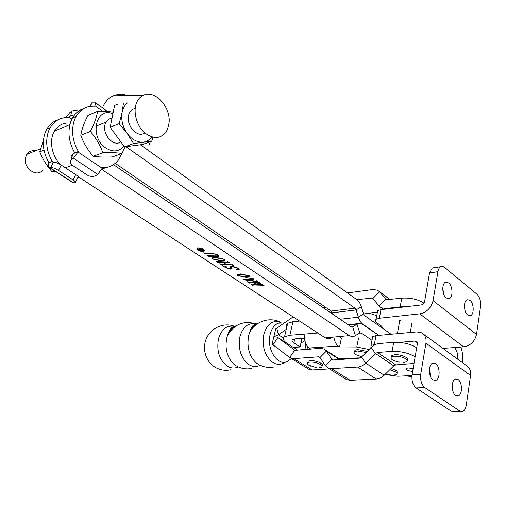 <?xml version="1.0" encoding="UTF-8"?>
<svg xmlns="http://www.w3.org/2000/svg" width="506" height="506" viewBox="0 0 506 506"><rect width="100%" height="100%" fill="white"/><g stroke="black" fill="none" stroke-linecap="round" stroke-linejoin="round"><path stroke-width="0.76" d="M413.105 368.653L408.215 367.894L406.438 368.355C405.957 369.848 408.019 370.866 412.63 371.404M452.358 384.402L452.826 390.853M458.088 379.519C462.522 382.232 462.579 394.952 458.145 395.926L455.697 395.464C451.251 392.839 451.137 380.082 455.526 379.038L458.088 379.519M429.626 367.843L430.296 376.091M435.609 363.631C440.195 366.458 440.321 379.171 435.748 380.367L432.984 379.892C428.386 377.166 428.196 364.421 432.712 363.15L435.609 363.631M464.938 310.108L464.432 306.136M467.759 315.099L470.574 315.643C474.375 314.34 473.932 303.151 469.985 300.286L467.07 299.729C463.306 301.089 463.793 312.316 467.759 315.099M443.642 294.062L442.775 287.857M446.21 297.983L449.36 298.54C453.243 297.022 452.725 285.877 448.645 282.911L445.394 282.348C441.555 283.923 442.13 295.112 446.21 297.983M402.118 319.817L399.481 320.589L399.436 322.423M383.649 329.008L383.852 328.413M377.28 312.98L377.71 310.735L380.98 309.653L421.283 304.947C423.01 304.568 424.117 303.474 424.591 301.658L429.518 272.924L432.307 267.978L434.357 267.674M370.866 347.774L371.031 345.383L375.901 344.327M399.31 342.366L415.046 341.057L417.323 342.682M411.871 376.59L405.35 375.844L397.83 376.23L384.927 374.503M372.315 338.735L372.72 336.617L376.009 335.649L416.628 331.911L421.618 332.815C425.135 334.852 426.571 338.312 425.938 343.195L470.58 375.452L466.273 405.236C465.691 408.734 464.413 410.834 462.44 411.536L459.783 411.017L424.812 387.59L416.128 387.931C412.788 385.072 411.441 380.638 412.08 374.63L417.349 343.89L416.261 341.278L415.046 341.057M463.66 346.857L419.746 313.859C426.703 312.385 431.144 307.983 433.073 300.646L437.918 271.697C438.373 269.198 439.297 267.541 440.688 266.725L442.617 266.396L444.331 267.168L476.975 294.214C479.808 297.123 480.997 301.234 480.548 306.541L476.507 334.466C474.799 341.518 470.517 345.649 463.66 346.857L442.946 348.4M419.746 313.859L379.336 318.249L380.98 309.653M384.332 329.488L381.309 325.921L377.096 322.948C375.205 321.55 374.864 320.33 376.059 319.292L379.336 318.249M462.629 362.789C463.262 357.369 462.655 352.132 460.808 347.065M457.747 359.222C458.075 355.408 457.367 352.094 455.634 349.279L455.754 348.09L459.53 347.167M423.554 334.226L466.026 365.275C469.562 367.356 471.08 370.746 470.58 375.452M412.08 374.63L420.752 374.174L425.938 343.195M420.752 374.174C420.125 380.234 421.479 384.705 424.812 387.59M460.985 411.561L453.85 411.675L451.175 411.163L416.128 387.931M203.026 251.229L203.608 251.014C203.981 249.237 202.185 248.25 198.225 248.066L197.656 248.275C197.283 250.059 199.067 251.039 203.026 251.229M197.846 247.82L197.195 248.06C196.758 250.116 198.826 251.254 203.399 251.476L204.07 251.229C204.5 249.167 202.432 248.035 197.846 247.82M197.1 248.123L197.365 248.547M247.832 281.842L258.243 282.468L258.111 282.044L258.591 282.057L260.698 283.461L254.297 282.829L256.953 284.587L261.684 284.745L261.545 284.321L262.019 284.34L264.113 285.726L262.443 285.257L253.038 284.935L253.177 285.352L252.703 285.333L250.596 283.955L256.479 284.568L253.822 282.816L249.597 282.677L249.743 283.094L249.268 283.082L247.156 281.69L247.832 281.842M246.093 277.433L237.599 275.511L237.162 274.366L240.767 273.91L249.388 275.846L249.698 277.003L246.093 277.433L246.245 276.852M216.834 261.457L227.377 261.988L227.207 261.532L227.694 261.539L229.926 263.025L228.212 262.532L223.431 262.437L226.245 264.296L231.027 264.404L230.85 263.949L231.337 263.955L233.557 265.435L231.837 264.948L222.324 264.733L222.501 265.182L222.02 265.169L219.794 263.708L221.508 264.195L225.765 264.284L222.95 262.424L218.681 262.336L218.858 262.791L218.383 262.778L216.138 261.305L216.834 261.457M208.693 255.758L216.612 255.891L217.947 255.745L217.378 254.897L213.178 253.658L205.316 253.538L205.499 254.006L205.019 253.999L203.684 252.817L204.949 253.297L212.773 253.417L217.953 254.967L218.737 256.264L209.528 256.314L209.712 256.776L209.231 256.763L206.948 255.264L208.693 255.758M330.57 338.539L327.958 338.893L325.314 337.882L78.095 176.657M101.877 169.453L349.355 335.611L351.613 336.591L353.504 336.623L359.981 332.872L361.271 333.049L371.999 340.374M221.154 260.951L212.476 259.002L212.02 257.75L215.562 257.263L224.367 259.224L224.683 260.501L221.154 260.951L221.318 260.331M236.637 267.687L231.621 266.656L231.919 268.977L230.622 269.141L225.417 267.503L223.323 266.131L225.878 266.074L226.258 266.238L225.493 266.535L225.973 267.566L229.794 268.68L230.584 268.572L230.224 266.276L231.634 266.061L237.156 267.718L239.338 269.173L236.346 269.356L235.916 269.16L237.169 268.831L236.7 267.44M253.955 279.287L250.299 279.287L252.393 280.672L255.429 281.045L256.586 280.729L258.256 281.836L244.379 279.856L243.297 279.35L252.165 278.49L252.077 278.041L254.025 279.027M391.106 334.257L364.718 315.674L363.567 313.903L361.335 306.693C360.304 303.461 358.76 301.083 356.705 299.552L140.402 144.754M378.975 335.377L363.004 324.295C360.961 322.822 359.418 320.462 358.375 317.218L356.116 309.957L354.953 308.167L125.924 146.702M113.477 164.633L351.158 326.775L352.499 326.946L358.096 323.517L361.12 323.442L378.893 335.383M354.953 308.167L331.069 311.063L115.197 163.337M61.125 165.076C51.833 156.632 48.646 140.485 54.433 131.124C58.19 125.159 63.471 122.49 70.283 123.116M331.069 311.063L332.663 314.156M218.567 255.448L218.016 255.492L218.13 255.087M217.574 255.853L217.409 256.447M209.68 255.777L209.528 256.314M212.564 258.686L212.476 259.002M212.684 258.022L212.229 257.649M224.835 259.61L224.24 259.812M212.956 259.009L220.173 260.324L224.069 259.964L223.88 259.217L216.486 257.889L212.628 258.243L212.956 259.009M216.65 257.301L216.486 257.889M228.358 261.981L228.212 262.532M223.57 261.912L223.431 262.437M231.982 264.391L231.837 264.948M222.469 264.214L222.324 264.733M223.089 261.899L222.95 262.424M218.826 261.811L218.681 262.336M232.437 266.118L232.33 266.523M231.881 268.142L230.875 268.199L230.622 269.141M225.512 266.46L225.081 266.093M224.398 266.105L224.297 266.466M230.666 268.269L230.521 266.466L230.268 267.408M237.833 268.338L237.327 268.37M237.687 275.182L237.599 275.511M237.826 274.568L237.409 274.246M249.781 276.156L249.268 276.327M238.073 275.523L245.157 276.833L249.097 276.516L248.908 275.833L241.647 274.511L237.763 274.815L238.073 275.523M241.792 273.955L241.647 274.511M252.994 278.344L252.817 279.046M250.464 278.654L250.299 279.287M256.542 280.729L256.384 281.361M244.543 279.23L244.379 279.856M249.856 279.293L245.271 279.736L251.836 280.602L249.856 279.293L250.008 278.698M245.423 279.148L245.271 279.736M259.167 282.443L259.028 282.987M254.417 282.342L254.297 282.829M262.582 284.714L262.443 285.257M253.158 284.454L253.038 284.935M253.942 282.329L253.822 282.816M249.724 282.19L249.597 282.677M203.981 250.438L204.43 250.211M197.549 247.902L197.65 248.282L197.783 247.832M199.073 250.192L200.793 249.996L198.814 249.363L199.073 250.192M200.502 249.072L200.325 249.686M199.819 250.679L198.086 249.192L200.091 249.42L200.952 248.357L201.559 248.762L200.49 249.66L200.945 249.964L202.47 249.363L203.469 250.021L199.788 250.799M199.895 250.185L199.8 250.521M200.699 248.908L200.49 249.66M389.778 369.753L395.724 371.904C397.121 372.884 397.412 373.706 396.584 374.377L393.75 375.091M391.012 368.545C396.053 369.962 398.001 371.436 396.849 372.96M305.757 343.466L305.782 345.471M376.761 315.668L370.354 313.638L363.245 312.853M341.847 338.362L340.285 337.635M360.481 357.843L338.052 358.653M369.108 349.519L356.768 347.015L339.583 346.907L338.337 346.053C336.193 344.478 334.763 341.866 334.049 338.217M338.337 346.053L309.153 347.995L310.886 349.14M309.153 347.995C305.434 344.852 304.043 340.203 304.973 334.042L289.862 335.263L284.549 336.743C282.367 338.52 283.227 340.74 287.136 343.397L293.335 347.426L300.052 346.971L293.859 342.91L294.77 338.912M299.552 321.089L292.999 321.702L287.693 323.283C286.428 324.245 286.149 325.428 286.864 326.832M304.625 338.147L295.302 338.862L292.588 339.608C291.507 340.481 291.93 341.582 293.859 342.91M341.354 338.381L339.583 346.907M301.993 338.343L300.052 346.971M383.352 309.375L381.151 307.768L385.768 308.527L400.189 306.864L405.717 306.762M400.189 306.864L401.77 298.179L386.211 299.761L379.513 291.798L377.59 290.223L372.966 289.502L347.47 292.949M401.77 298.179C410.296 297.585 417.703 299.242 423.984 303.157M228.408 333.859L228.004 333.903L228.408 333.859M325.921 307.534L323.404 307.844M298.825 320.614L297.926 321.24M286.276 329.355L278.458 334.795L273.885 336.629L276.94 337.11L289.527 344.953M293.157 316.914L275.757 328.786L271.994 344.529L275.258 346.534L271.994 344.529L272.968 344.788L277.788 337.622L294.827 350.26L320.323 348.362L323.859 348.969L326.326 351.12L339.425 359.532M304.897 340.494L300.899 343.22M293.727 347.578L294.347 347.356M381.151 307.768L379.051 306.041L372.454 298.021L356.875 299.678M377.444 312.12L367.881 313.201M120.826 141.851C112.971 147.815 100.555 132.262 105.792 122.743L106.178 122.028C107.569 119.77 109.492 118.505 111.94 118.227M144.722 132.895C136.873 139.144 124.128 122.964 129.397 113.148L129.783 112.414C131.086 110.245 132.876 108.98 135.159 108.607M136.936 101.908C138.467 98.733 140.63 96.507 143.432 95.229C154.988 89.379 171.085 107.316 169.042 123.078L167.416 129.574C162.046 138.853 154.456 139.934 144.653 132.831C136.297 125.545 132.616 110.839 136.936 101.908M103.458 105.627C105.811 100.953 109.106 97.683 113.338 95.817C117.816 93.952 122.578 93.857 127.632 95.539M150.333 141.686L148.916 145.614M310.905 366.236L308.711 365.104C307.281 364.092 306.99 363.27 307.85 362.619L310.058 362.049C313.828 361.98 317.3 362.808 320.475 364.535C322.132 365.61 322.505 366.496 321.614 367.185L319.33 367.767M308.154 361.233L307.85 362.619L308.154 361.233L310.361 360.658C315.769 360.114 324.839 364.175 321.911 365.8L321.911 365.8M238.275 366.894C234.847 368.513 231.35 368.355 227.795 366.42C219.395 360.259 216.309 350.968 218.535 338.552C221.685 328.989 227.042 324.947 234.607 326.44M260.116 365.275C256.624 367.065 253.044 366.939 249.376 364.896C240.938 358.577 237.814 349.058 239.989 336.345C243.158 326.44 248.579 322.341 256.238 324.042M250.217 330.658L250.495 331.013M236.15 365.832L233.924 364.263C227.067 357.451 224.708 348.596 226.84 337.698L227.504 335.554C229.49 330.329 232.52 326.996 236.587 325.567M236.827 366.167L237.029 366.281C241.748 368.741 246.726 369.437 251.944 368.381M259.433 364.946L256.428 363.099C249.167 356.211 246.599 346.989 248.712 335.446L249.629 332.537C251.684 327.445 254.708 324.257 258.692 322.954M284.91 362.22C281.191 364.839 277.269 364.99 273.132 362.669C264.904 356.344 261.823 346.844 263.885 334.169C267.288 323.524 273.006 319.64 281.032 322.512M259.047 364.744L258.889 364.655C263.752 367.236 268.882 367.982 274.284 366.901M291.469 358.602L286.794 361.809C276.991 365.857 266.282 348.451 270.179 334.321C271.659 328.641 274.353 324.928 278.262 323.176L284.568 322.942M296.042 347.242L295.808 348.874M416.685 347.755C410.29 343.865 402.631 342.056 393.712 342.328L379.146 343.53C376.236 343.821 373.542 345.174 371.05 347.59L361.436 357.147L365.705 363.087C363.2 365.496 360.531 366.818 357.691 367.04L331.538 368.627L350.127 380.284L346.635 379.627L345.345 378.817M413.997 363.466L395.793 364.877L393.769 365.851L384.187 375.224C381.72 377.577 379.07 378.849 376.236 379.032L350.127 380.284M415.129 356.85C408.696 352.992 401.005 351.17 392.061 351.379L377.457 352.461L375.42 353.473L365.705 363.087L384.187 375.224M331.538 368.627L328.052 368.001L325.39 365.674L319.994 357.508L318.502 356.806L293.752 358.627L312.202 369.937L309.077 369.38L308.059 368.76M329.476 368.893L312.202 369.937M297.654 350.228L295.238 348.514M293.752 358.627L289.628 357.489L272.968 344.788M325.39 365.674L331.803 359.228L326.326 351.12L319.994 357.508M332.91 359.937L331.803 359.228L333.346 359.956L359.443 358.14L361.436 357.147M354.573 351.759L354.953 350.253L357.533 349.538L367.204 351.417M358.292 355.769L355.642 354.491C354.036 353.384 353.707 352.448 354.662 351.689L357.249 350.974L366.11 352.499M395.344 361.246L392.397 359.836C390.841 358.729 390.556 357.786 391.555 357.008L394.503 356.23C398.911 356.129 402.725 357.027 405.945 358.925C407.457 360.019 407.728 360.949 406.748 361.708L403.706 362.505M391.416 357.116L391.827 355.509L394.775 354.719C400.834 354.124 409.993 358.134 407.14 360.108M35.275 150.896C31.701 150.238 28.886 151.383 26.837 154.33L25.578 157.366C22.58 168.118 37.52 178.454 42.978 169.643M151.762 141.174L142.654 144.45L124.508 146.892L133.578 143.577L151.762 141.174L152.869 137.278M124.508 146.892L110.169 127.259L119.163 123.679L127.158 133.394L133.578 143.577M110.169 127.259L114.596 105.457L118.006 104.008M123.413 103.407L122.117 112.313L119.163 123.679M151.73 136.968C149.624 139.89 146.885 141.598 143.502 142.091C137.48 142.622 132.028 139.726 127.158 133.394C122.585 126.696 120.902 119.669 122.117 112.313C122.971 108.246 124.742 105.128 127.43 102.965M57.81 119.935C53.149 121.491 49.474 124.565 46.786 129.156L45.167 132.591C41.827 142.439 43.086 152.489 48.937 162.749L48.721 163.318C47.975 165.462 48.07 166.771 49.006 167.246L50.84 167.322L53.554 162.021L52.099 162.028L52.314 161.458C46.444 151.149 45.186 141.047 48.525 131.155L50.138 127.708C54.496 120.586 60.663 117.209 68.645 117.575L70.764 115.684L71.656 111.339L69.79 112.655L65.869 117.563M52.314 161.458L48.937 162.749M77.69 177.6L78.98 177.233M53.554 162.021C55.584 162.211 58.139 163.248 61.213 165.133L58.513 170.446L73.054 179.851C75.476 181.502 76.153 182.47 75.084 182.767L72.529 182.4M74.679 114.767L70.764 115.684M71.865 119.125L68.848 117.025M73.054 179.851L75.704 174.589L61.213 165.133M75.704 174.589C78.12 176.246 78.791 177.239 77.709 177.549L75.495 181.958M58.513 170.446C55.426 168.574 52.871 167.53 50.84 167.322M71.656 111.339C73.471 110.188 75.78 110.118 78.575 111.143M83.635 108.638C78.879 110.181 75.135 113.338 72.409 118.1L70.783 121.636C67.443 131.794 68.759 142.211 74.73 152.888L78.36 151.496C72.377 140.763 71.055 130.295 74.388 120.093L76.014 116.544C80.391 109.22 86.615 105.792 94.685 106.254L94.888 105.691C95.545 103.736 95.432 102.541 94.552 102.104L92.358 102.199L90.232 106.38M74.73 152.888L72.491 154.811L71.548 159.561L73.534 158.264L78.36 151.496M121.725 153.565L118.556 159.681C114.539 165.089 109.195 167.783 102.528 167.771L97.778 174.38L95.779 175.62C93.091 176.904 90.201 176.695 87.114 174.987L72.459 165.335C69.967 163.476 69.537 161.642 71.169 159.839L72.491 154.811M102.136 168.852L107.38 167.284M71.675 158.941C70.796 157.41 70.941 156.126 72.111 155.089M91.649 103.597L92.358 102.199M71.548 159.561L71.169 159.839M90.34 131.421C96.001 138.005 100.169 145.108 102.844 152.742C110.808 152.451 117.19 152.692 121.99 153.47L112.269 156.955C104.603 157.258 98.24 157.043 93.193 156.297C87.664 149.915 83.528 142.907 80.77 135.279C81.782 129.144 84.192 122.509 87.987 115.368L97.557 111.288C96.646 117.303 94.242 124.014 90.34 131.421L80.77 135.279M112.908 113.736C95.659 106.152 89.018 137.398 105.931 148.068C113.173 152.451 119.163 151.775 123.888 146.038M121.99 153.47L125.09 146.81M113.243 112.13C108.91 111.472 103.679 111.194 97.557 111.288M102.844 152.742L93.193 156.297M56.229 171.901L51.84 171.521C46.59 165.506 42.574 158.935 39.791 151.8L43.44 140.219M51.84 171.521L54.256 170.63M39.791 151.8L43.997 150.105M430.53 374.548L429.822 374.585M411.954 375.503L405.35 375.844M376.009 335.649L374.32 344.453M456.254 347.793L455.634 349.279M476.507 334.466L433.073 300.646M437.918 271.697L429.518 272.924M451.175 411.163L459.783 411.017M325.314 337.882L349.355 335.611M65.312 167.809L72.32 165.241M359.412 333.226L361.271 333.049M359.766 332.992L356.996 324.068L348.495 324.96M355.484 335.82L352.688 326.844L351.512 326.965M361.335 306.693L356.116 309.957L332.233 312.803M363.567 313.903L358.375 317.218L340.133 319.261M306.952 349.463L307.591 346.585M289.862 335.263L292.999 321.702M317.831 333.005L304.973 334.042M358.495 338.375L356.768 347.015M363.447 313.511L363.574 312.86M385.768 308.527L386.432 309.014M283.499 337.964L278.458 334.795L276.896 328.324M371.328 297.844L374.124 299.894M390.006 299.634L379.513 291.798L372.954 298.432M379.051 306.041L385.705 299.35L386.35 299.83M395.793 364.877L377.457 352.461M393.712 342.328L392.061 351.379M318.502 356.806L320.26 357.913M376.236 379.032L357.691 367.04M289.628 357.489L294.783 350.241M293.474 347.42L295.94 348.957M371.05 347.59L375.42 353.473L393.769 365.851M49.43 167.315L73.345 182.736M102.674 111.307L94.888 105.691M78.145 152.091L102.326 168.353M97.778 174.38L73.534 158.264M458.145 395.926L456.804 395.97M435.748 380.367L434.167 380.442M470.574 315.643L469.151 315.788M449.36 298.54L447.715 298.736M377.71 310.735L376.059 319.292M372.72 336.617L371.031 345.383M416.735 341.613L416.261 341.278M440.688 266.725L432.307 267.978M69.879 124.571L54.433 131.124M352.499 326.946L351.721 327.028M357.729 323.663L348.09 324.681M218.737 256.264L218.851 255.846M209.25 256.346L209.414 255.77M224.683 260.501L224.904 259.692M212.628 258.243L212.843 257.453M224.202 259.496L224.285 259.173M222.064 264.764L222.216 264.208M218.421 262.367L218.573 261.804M231.621 266.656L231.773 266.067M231.919 268.977L232.026 268.566M225.493 266.535L225.613 266.08M237.308 268.319L237.415 267.908M249.698 277.003L249.888 276.282M237.763 274.815L237.953 274.081M252.766 284.967L252.899 284.448M249.331 282.709L249.464 282.184M204.342 250.274L204.07 251.229M198.554 249.458L198.668 249.06M199.737 250.54L199.838 250.198M385.68 373.77L390.575 374.946M306.073 344.181L304.852 349.633M330.469 312.664L332.126 312.499M284.549 336.743L287.693 323.283M372.833 298.3L372.454 298.021M390.164 299.609L379.127 291.367M143.432 95.229L113.338 95.817M95.83 126.241L106.178 122.028M308.711 365.104L316.383 367.647M255.935 324.232L253.702 324.991C252.178 326.066 250.824 328.577 249.629 332.537C255.309 321.12 270.223 316.376 280.906 322.455M234.126 326.718L232.077 327.452C230.312 328.558 228.788 331.259 227.504 335.554C234.348 324.042 243.949 320.19 256.308 324.004M234.721 326.376C224.253 322.12 211.268 327.546 206.499 338.299C201.597 348.995 206.075 362.587 216.176 367.818C220.768 370.171 225.594 370.828 230.654 369.791M280.798 322.537L278.262 323.176M290.64 358.096L309.077 369.38M325.111 349.772L340.209 359.475M328.052 368.001L346.635 379.627M356.23 354.839L361.853 356.73M354.662 351.689L354.953 350.253M410.271 332.499L411.884 323.328M393.409 360.424L399.266 362.233M397.387 333.682L399.803 320.38M391.555 357.008L391.827 355.509M26.837 154.33L40.499 148.77M50.138 127.708L46.786 129.156M72.908 182.647L49.006 167.246M72.409 118.1L76.014 116.544M107.544 111.51L94.976 102.408M90.005 106.412L92.13 102.237"/></g></svg>
